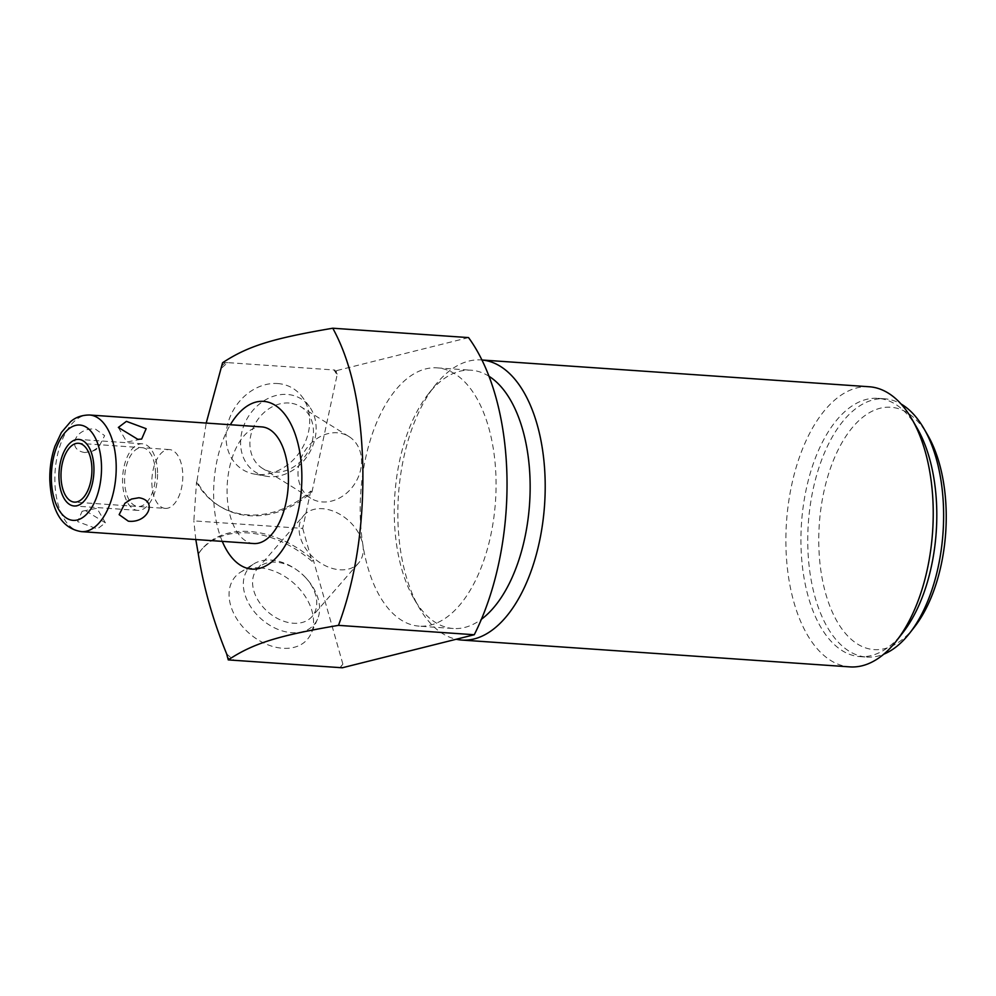 <?xml version="1.0" encoding="UTF-8"?>
<svg xmlns="http://www.w3.org/2000/svg" width="996" height="996" viewBox="0 0 996 996"><rect width="100%" height="100%" fill="white"/><g stroke="black" fill="none" stroke-linecap="round" stroke-linejoin="round"><path stroke-width="0.75" stroke-dasharray="4.98 3.74" d="M222.27 541.363A84.075 43.849 94 0 1 213.642 496.269A84.075 43.849 94 0 1 230.325 424.744M253.706 543.542A58.453 30.49 94 0 1 227.076 492.908A58.453 30.49 94 0 1 261.774 426.911M196.934 481.392L196.511 482.189A91.01 74.874 121.8 0 0 218.659 505.619A91.01 74.874 121.8 0 0 310.702 491.103L311.997 491.9A91.01 74.874 -58.2 0 1 219.954 506.416A91.01 74.874 -58.2 0 1 196.934 481.392L206.209 423.076M310.702 491.103L302.697 528.403L193.846 520.883L196.511 482.189M311.997 491.9L337.308 374.01A91.01 74.874 121.8 0 0 334.805 370.026L227.823 362.631A91.01 74.874 121.8 0 0 221.162 368.532M277.623 383.535A47.771 39.305 -58.2 0 1 302.062 396.732A47.771 39.305 -58.2 0 1 302.448 447.727A47.771 39.305 -58.2 0 1 258.089 474.532A47.771 39.305 -58.2 0 1 254.204 474.046A47.771 39.305 -58.2 0 1 227.711 424.022A47.771 39.305 -58.2 0 1 277.623 383.535M468.543 337.594L336.561 370.637L334.805 370.026M227.823 362.631L222.569 362.756M336.561 370.637L336.013 373.201L337.308 374.01M336.013 373.201A91.01 74.874 121.8 0 0 334.345 370.487M225.196 362.942A91.01 74.874 121.8 0 0 221.386 366.304M302.697 528.403L312.059 561.358L313.304 559.926L342.873 664.083L341.628 665.515L342.275 667.781M419.204 626.148A129.455 67.516 -86 0 1 360.228 513.998A129.455 67.516 94 0 1 437.057 367.86A129.455 67.516 94 0 1 496.033 480.01A129.455 67.516 -86 0 1 419.204 626.148L453.28 628.501A129.455 67.516 -86 0 0 481.417 619.263M453.28 628.501A129.455 67.516 -86 0 1 413.963 598.721A129.455 67.516 -86 0 1 394.304 516.364A129.455 67.516 94 0 1 428.093 394.316A129.455 67.516 94 0 1 471.133 370.213A129.455 67.516 94 0 1 488.961 376.264M481.205 359.942L481.915 359.992A140.399 73.218 -86 0 0 481.205 359.942A140.399 73.218 -86 0 0 468.855 361.075A140.399 73.218 -86 0 0 434.53 386.075A140.399 73.218 -86 0 0 397.877 518.443A140.399 73.218 -86 0 0 419.204 607.759A140.399 73.218 -86 0 0 456.23 639.258M869.234 386.759A140.399 73.218 -86 0 0 856.884 387.892A140.399 73.218 -86 0 0 785.919 545.26A140.399 73.218 -86 0 0 849.874 666.884M917.104 428.106A129.455 67.516 94 0 0 877.8 398.325A129.455 67.516 94 0 0 800.971 544.463A129.455 67.516 -86 0 0 859.946 656.613A129.455 67.516 -86 0 0 902.974 632.51M859.946 656.613L866.757 657.074A129.455 67.516 -86 0 1 807.781 544.937A129.455 67.516 94 0 1 884.61 398.798A129.455 67.516 94 0 1 901.044 403.99M914.502 626.957A121.437 63.346 -86 0 1 818.799 544.351A121.437 63.346 94 0 1 857.158 422.279A121.437 63.346 94 0 1 927.749 435.202M866.757 657.074A129.455 67.516 -86 0 0 883.751 654.198M312.059 561.358A91.01 63.906 41 0 0 201.379 549.78A91.01 63.906 41 0 0 197.893 554.336M195.801 539.533L193.846 520.883M340.42 667.158A91.01 63.906 41 0 0 341.628 665.515M226.964 656.725A91.01 63.906 41 0 0 230.898 660.087M340.508 667.171A91.01 63.906 41 0 0 342.873 664.083M198.329 554.162A91.01 63.906 -139 0 1 202.624 548.335A91.01 63.906 -139 0 1 313.304 559.926M226.64 653.862A91.01 63.906 41 0 0 233.525 659.775M259.881 567.882A47.771 33.54 -139 0 1 302.087 592.01A47.771 33.54 -139 0 1 311.15 633.431A47.771 33.54 -139 0 1 282.702 648.272A47.771 33.54 -139 0 1 235.118 616.051A47.771 33.54 -139 0 1 240.659 572.115A47.771 33.54 -139 0 1 259.881 567.882M253.793 563.91A43.152 30.303 41 0 1 271.149 560.088A43.152 30.303 -139 0 1 295.638 569.127A43.152 30.303 -139 0 1 306.494 578.576A43.152 30.303 -139 0 1 317.463 619.288A43.152 30.303 -139 0 1 291.766 632.697A43.152 30.303 41 0 1 248.788 603.588A43.152 30.303 41 0 1 253.793 563.91L240.659 572.115M305.722 577.717A36.304 25.485 -139 0 0 296.596 569.774A36.304 25.485 -139 0 0 275.992 562.167A36.304 25.485 41 0 0 257.279 568.89A36.304 25.485 41 0 0 259.072 601.895A36.304 25.485 41 0 0 293.334 623.247A36.304 25.485 -139 0 0 312.047 616.536A36.304 25.485 -139 0 0 305.722 577.717L306.494 578.576M303.78 515.43A36.304 25.485 41 0 1 322.492 508.707A36.304 25.485 -139 0 1 356.755 530.071A36.304 25.485 -139 0 1 358.548 563.076A36.304 25.485 -139 0 1 339.835 569.787A36.304 25.485 41 0 1 305.585 548.435A36.304 25.485 41 0 1 303.78 515.43L257.279 568.89M266.044 476.2A43.152 35.495 121.8 0 1 242.103 431.019A43.152 35.495 121.8 0 1 287.197 394.441A43.152 35.495 -58.2 0 1 309.258 406.368A43.152 35.495 -58.2 0 1 309.619 452.433A43.152 35.495 -58.2 0 1 269.543 476.636A43.152 35.495 121.8 0 1 266.044 476.2L254.204 474.046M289.101 403.019A36.304 29.868 121.8 0 0 252.934 428.479A36.304 29.868 121.8 0 0 262.583 468.456A36.304 29.868 121.8 0 0 274.261 472.154A36.304 29.868 -58.2 0 0 310.428 446.706A36.304 29.868 -58.2 0 0 300.792 406.729A36.304 29.868 -58.2 0 0 289.101 403.019M310.677 498.224A36.304 29.868 121.8 0 1 301.041 458.247A36.304 29.868 121.8 0 1 337.208 432.787A36.304 29.868 -58.2 0 1 348.886 436.497A36.304 29.868 -58.2 0 1 358.535 476.474A36.304 29.868 -58.2 0 1 322.368 501.934A36.304 29.868 121.8 0 1 310.677 498.224L262.583 468.456M85.992 510.998L105.427 522.85L97.359 528.938L77.626 521.605L82.133 511.222L85.992 510.998M84.872 452.545C65.524 449.694 75.858 426.786 95.442 429.114L104.63 435.625L98.853 447.03L92.255 451.25L84.872 452.545M165.286 508.396A29.494 15.388 94 0 0 182.791 475.104A29.494 15.388 -86 0 0 169.357 449.557A29.494 15.388 -86 0 0 151.853 482.848A29.494 15.388 94 0 0 165.286 508.396L74.414 502.121M157.555 472.714A33.366 17.405 -86 0 0 142.353 443.805A33.366 17.405 -86 0 0 122.558 481.479A33.366 17.405 -86 0 0 137.759 510.375A33.366 17.405 -86 0 0 157.555 472.714M155.525 473.225A29.494 15.388 94 0 1 140.623 506.279A29.494 15.388 94 0 1 124.587 480.968A29.494 15.388 94 0 1 139.502 447.914A29.494 15.388 94 0 1 155.525 473.225M81.51 531.64A58.453 30.49 94 0 1 54.88 481.006A58.453 30.49 -86 0 1 89.565 415.008M218.659 505.619L219.954 506.416M437.057 367.86L471.133 370.213M413.963 598.721L419.204 607.759M428.093 394.316L434.53 386.075M877.8 398.325L884.61 398.798M201.379 549.78L202.624 548.335M317.463 619.288L311.15 633.431M296.596 569.774L295.638 569.127M358.548 563.076L312.047 616.536M309.258 406.368L302.062 396.732M348.886 436.497L300.792 406.729M169.357 449.557L78.485 443.27M92.255 451.25L95.828 449.794L98.853 447.03M118.35 427.446L126.816 442.037L141.644 439.074M131.522 499.046L127.936 500.502L124.923 503.266M105.427 522.85L96.961 508.259L82.133 511.222M142.353 443.805L78.746 439.41M137.759 510.375L74.152 505.98"/><path stroke-width="1.49" d="M230.325 424.744A84.075 43.849 94 0 1 276.228 406.007A84.075 43.849 94 0 1 301.838 474.183A84.075 43.849 94 0 1 272.319 561.433A84.075 43.849 94 0 1 222.27 541.363M288.404 477.557A58.453 30.49 94 0 1 253.706 543.542L81.51 531.64A58.453 30.49 94 0 0 116.196 465.655A58.453 30.49 -86 0 0 89.565 415.008L261.774 426.911A58.453 30.49 94 0 1 288.404 477.557M338.491 625.364C278.619 635.51 253.27 643.304 228.271 659.9L342.275 667.781L474.258 634.738L338.491 625.364C355.609 578.987 363.727 526.311 362.83 467.311C361.461 408.584 351.439 362.22 332.776 328.219C273.053 338.403 248.253 345.824 222.569 362.756L206.209 423.076M474.258 634.738A200.184 104.406 -86 0 0 468.543 337.594L332.776 328.219M488.961 376.264A129.455 67.516 94 0 1 530.109 482.363A129.455 67.516 -86 0 1 481.417 619.263M456.23 639.258A140.399 73.218 -86 0 0 461.845 640.067A140.399 73.218 -86 0 0 474.196 638.934A140.399 73.218 -86 0 0 545.161 481.566A140.399 73.218 -86 0 0 481.915 360.004L869.234 386.759A140.399 73.218 -86 0 1 911.875 419.067A140.399 73.218 -86 0 1 933.19 508.383A140.399 73.218 -86 0 1 896.549 640.752A140.399 73.218 -86 0 1 862.225 665.751A140.399 73.218 -86 0 1 849.874 666.884L461.845 640.067M896.549 640.752L902.974 632.51A129.455 67.516 -86 0 0 936.763 510.462A129.455 67.516 94 0 0 917.104 428.106L911.875 419.067M901.044 403.99A129.455 67.516 94 0 1 923.927 428.579A129.455 67.516 94 0 1 943.586 510.936A129.455 67.516 -86 0 1 909.796 632.983A129.455 67.516 -86 0 1 883.751 654.198M923.927 428.579L927.749 435.202A121.437 63.346 94 0 1 946.2 512.467A121.437 63.346 -86 0 1 914.502 626.957L909.796 632.983M228.271 659.9L226.64 653.862C212.957 620.334 203.52 587.105 198.329 554.162L195.801 539.533M128.335 521.182L119.147 514.658L124.923 503.266L131.522 499.033L138.905 497.751C158.252 500.602 147.918 523.51 128.335 521.182M126.417 421.358L118.35 427.446L137.784 439.298L141.644 439.074L146.151 428.691L126.417 421.358M91.918 468.83A29.494 15.388 -86 0 0 78.485 443.27A29.494 15.388 -86 0 0 60.98 476.574A29.494 15.388 -86 0 0 74.414 502.121A29.494 15.388 -86 0 0 91.918 468.83M93.948 468.319A33.366 17.405 -86 0 0 78.746 439.41A33.366 17.405 -86 0 0 58.951 477.084A33.366 17.405 -86 0 0 74.152 505.98A33.366 17.405 -86 0 0 93.948 468.319M101.505 466.427A47.771 24.912 -86 0 0 75.534 425.417A47.771 24.912 -86 0 0 51.381 478.976A47.771 24.912 94 0 0 77.352 519.974A47.771 24.912 94 0 0 101.505 466.427M89.565 415.008C77.364 415.033 71.662 420.86 70.666 421.607L61.391 432.488L54.905 446.32C51.319 456.853 49.613 468.02 49.8 479.798C51.02 505.009 58.49 528.054 81.51 531.64"/></g></svg>
